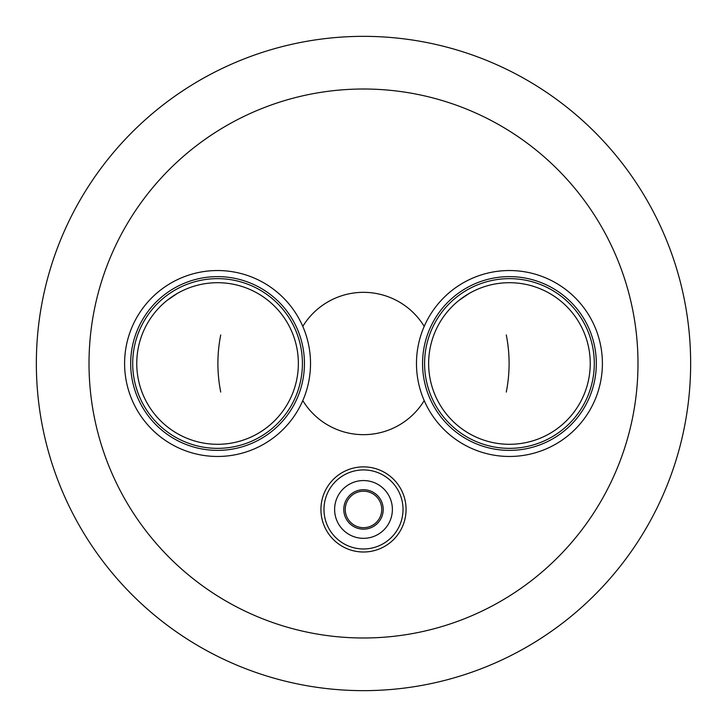 <?xml version="1.0" encoding="UTF-8"?>
<svg xmlns="http://www.w3.org/2000/svg" width="727" height="727" viewBox="0 0 727 727"><rect width="100%" height="100%" fill="white"/><g stroke="black" fill="none" stroke-linecap="round" stroke-linejoin="round"><path stroke-width="1.09" d="M217.564 456.465A92.965 92.965 0 0 0 310.52 363.5A92.965 92.965 0 0 0 217.564 270.535A92.965 92.965 0 0 0 124.599 363.5A92.965 92.965 0 0 0 217.564 456.465M217.564 276.623A86.876 86.876 0 0 1 304.44 363.5A86.876 86.876 0 0 1 217.564 450.377A86.876 86.876 0 0 1 130.678 363.5A86.876 86.876 0 0 1 217.564 276.623M217.564 282.703A80.797 80.797 0 0 1 298.361 363.5A80.797 80.797 0 0 1 217.564 444.297A80.797 80.797 0 0 1 136.758 363.5A80.797 80.797 0 0 1 217.564 282.703A80.797 80.797 0 0 0 136.758 363.5A80.797 80.797 0 0 0 217.564 444.297M177.215 293.499L167.873 299.869M509.436 456.465A92.965 92.965 0 0 0 602.401 363.5A92.965 92.965 0 0 0 509.436 270.535A92.965 92.965 0 0 0 416.48 363.5A92.965 92.965 0 0 0 509.436 456.465M509.436 276.623A86.876 86.876 0 0 1 596.322 363.5A86.876 86.876 0 0 1 509.436 450.377A86.876 86.876 0 0 1 422.56 363.5A86.876 86.876 0 0 1 509.436 276.623M509.436 282.703A80.797 80.797 0 0 1 590.242 363.5A80.797 80.797 0 0 1 509.436 444.297A80.797 80.797 0 0 1 428.639 363.5A80.797 80.797 0 0 1 509.436 282.703A80.797 80.797 0 0 0 428.639 363.5A80.797 80.797 0 0 0 509.436 444.297M469.097 293.499L459.746 299.869M363.5 36.35A327.15 327.15 0 0 0 36.35 363.5A327.15 327.15 0 0 0 363.5 690.65A327.15 327.15 0 0 0 690.65 363.5A327.15 327.15 0 0 0 363.5 36.35A327.15 327.15 0 0 0 36.35 363.5A327.15 327.15 0 0 0 363.5 690.65A327.15 327.15 0 0 0 690.65 363.5A327.15 327.15 0 0 0 363.5 36.35A327.15 327.15 0 0 0 36.35 363.5A327.15 327.15 0 0 0 363.5 690.65M334.62 509.436A28.88 28.88 0 0 0 363.5 538.325A28.88 28.88 0 0 0 392.38 509.436A28.88 28.88 0 0 0 363.5 480.556A28.88 28.88 0 0 0 334.62 509.436M403.022 509.436A39.522 39.522 0 0 0 363.5 469.915A39.522 39.522 0 0 0 323.978 509.436A39.522 39.522 0 0 0 363.5 548.967A39.522 39.522 0 0 0 403.022 509.436M406.066 509.436A42.566 42.566 0 0 0 363.5 466.87A42.566 42.566 0 0 0 320.934 509.436A42.566 42.566 0 0 0 363.5 552.002A42.566 42.566 0 0 0 406.066 509.436M383.22 509.436A19.72 19.72 0 0 0 363.5 489.725A19.72 19.72 0 0 0 343.78 509.436A19.72 19.72 0 0 0 363.5 529.156A19.72 19.72 0 0 0 383.22 509.436M381.739 509.436A18.239 18.239 0 0 1 363.5 527.684A18.239 18.239 0 0 1 345.261 509.436A18.239 18.239 0 0 1 363.5 491.198A18.239 18.239 0 0 1 381.739 509.436M217.564 278.65A84.85 84.85 0 0 0 132.705 363.5A84.85 84.85 0 0 0 217.564 448.35A84.85 84.85 0 0 0 302.414 363.5A84.85 84.85 0 0 0 217.564 278.65M509.436 278.65A84.85 84.85 0 0 0 424.586 363.5A84.85 84.85 0 0 0 509.436 448.35A84.85 84.85 0 0 0 594.295 363.5A84.85 84.85 0 0 0 509.436 278.65M363.5 637.988A274.488 274.488 0 0 1 89.012 363.5A274.488 274.488 0 0 1 363.5 89.012A274.488 274.488 0 0 1 637.988 363.5A274.488 274.488 0 0 1 363.5 637.988M424.214 326.387A71.155 71.155 0 0 0 302.786 326.387M302.786 400.613A71.155 71.155 0 0 0 424.214 400.613M506.274 334.947A145.609 145.609 0 0 1 506.274 392.053M220.726 392.053A145.609 145.609 0 0 1 220.726 334.947"/></g></svg>
